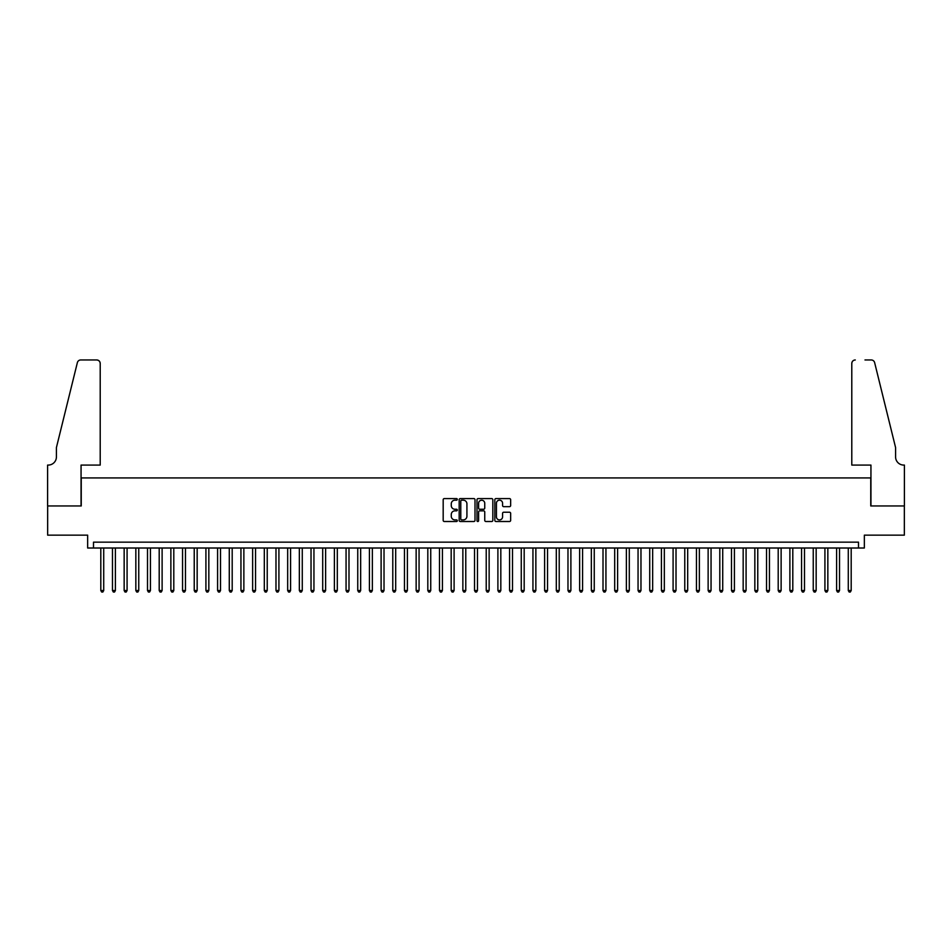 <?xml version="1.0" encoding="UTF-8"?>
<svg xmlns="http://www.w3.org/2000/svg" width="952" height="952" viewBox="0 0 952 952"><rect width="100%" height="100%" fill="white"/><g stroke="black" fill="none" stroke-linecap="round" stroke-linejoin="round"><path stroke-width="1.43" d="M457.317 499.383A0.797 0.797 0 0 0 456.508 498.586L444.334 498.586A1.142 1.142 0 0 0 443.18 499.729L443.18 520.363A1.142 1.142 0 0 0 444.334 521.506L456.508 521.506A0.797 0.797 0 0 0 457.317 520.708A0.797 0.797 0 0 0 456.508 519.899L454.937 519.899A3.665 3.665 0 0 1 451.272 516.234L451.272 514.52A3.665 3.665 0 0 1 454.937 510.843L456.508 510.843A0.797 0.797 0 0 0 457.317 510.046A0.797 0.797 0 0 0 456.508 509.249L454.937 509.249A3.665 3.665 0 0 1 451.272 505.572L451.272 503.858A3.665 3.665 0 0 1 454.937 500.181L456.508 500.181A0.797 0.797 0 0 0 457.317 499.383M509.498 506.666A1.142 1.142 0 0 0 510.653 505.512L510.653 499.729A1.142 1.142 0 0 0 509.498 498.586L495.98 498.586A1.142 1.142 0 0 0 494.826 499.729L494.826 520.363A1.142 1.142 0 0 0 495.98 521.506L509.498 521.506A1.142 1.142 0 0 0 510.653 520.363L510.653 513.366A1.142 1.142 0 0 0 509.498 512.224L503.715 512.224A1.142 1.142 0 0 0 502.573 513.366L502.573 516.841A3.07 3.07 0 0 1 499.502 519.899A3.07 3.07 0 0 1 496.432 516.841L496.432 503.251A3.07 3.07 0 0 1 499.502 500.181A3.07 3.07 0 0 1 502.573 503.251L502.573 505.512A1.142 1.142 0 0 0 503.715 506.666L509.498 506.666M858.502 548.007L864.345 548.007L864.345 535.155L904.341 535.155L904.341 505.952L870.759 505.952L870.759 477.928L81.241 477.928L81.241 505.952L47.659 505.952L47.659 535.155L87.655 535.155L87.655 548.007L858.502 548.007L858.502 542.164L93.498 542.164L93.498 548.007M475 499.729A1.142 1.142 0 0 0 473.846 498.586L460.328 498.586A1.142 1.142 0 0 0 459.173 499.729L459.173 520.363A1.142 1.142 0 0 0 460.328 521.506L473.846 521.506A1.142 1.142 0 0 0 475 520.363L475 499.729M478.154 498.586L491.672 498.586A1.142 1.142 0 0 1 492.827 499.729L492.827 520.363A1.142 1.142 0 0 1 491.672 521.506L485.889 521.506A1.142 1.142 0 0 1 484.747 520.363L484.747 511.998A1.142 1.142 0 0 0 483.592 510.843L479.76 510.843A1.142 1.142 0 0 0 478.606 511.998L478.606 520.708A0.797 0.797 0 0 1 477.809 521.506A0.797 0.797 0 0 1 477 520.708L477 499.729A1.142 1.142 0 0 1 478.154 498.586M461.589 500.181A0.797 0.797 0 0 0 460.78 500.99L460.78 519.102A0.797 0.797 0 0 0 461.589 519.899L463.243 519.899A3.665 3.665 0 0 0 466.92 516.234L466.92 503.858A3.665 3.665 0 0 0 463.243 500.181L461.589 500.181M484.747 503.31A3.07 3.07 0 0 0 481.676 500.24A3.07 3.07 0 0 0 478.606 503.31L478.606 508.094A1.142 1.142 0 0 0 479.76 509.249L483.592 509.249A1.142 1.142 0 0 0 484.747 508.094L484.747 503.31M100.805 548.007L100.805 590.514L103.72 590.514L103.72 548.007M103.72 590.514L102.84 592.037L101.674 592.037L100.805 590.514M100.21 465.076L100.21 363.474A3.499 3.499 0 0 0 96.711 359.963L80.765 359.963A3.499 3.499 0 0 0 77.362 362.629L56.418 447.559L56.418 456.9A8.175 8.175 0 0 1 48.243 465.076L47.6 465.076L47.6 505.952L81.063 505.952L81.063 465.076L100.21 465.076L100.21 363.474C99.996 361.355 98.829 360.189 96.711 359.963L87.013 359.963M77.362 362.629C78.254 360.713 78.254 360.713 77.362 362.629C78.254 360.713 78.254 360.713 77.362 362.629M56.418 456.9A8.175 8.175 0 0 1 48.243 465.076M851.79 465.076L851.79 363.474L851.79 465.076L870.937 465.076L870.937 505.952L904.4 505.952L904.4 465.076L903.757 465.076A8.175 8.175 0 0 1 895.582 456.9A8.175 8.175 0 0 0 903.757 465.076M889.156 421.522L874.638 362.629L895.582 447.559L895.582 456.9M864.987 359.963L871.235 359.963A3.499 3.499 0 0 1 874.638 362.629C873.746 360.713 873.746 360.713 874.638 362.629C873.746 360.713 873.746 360.713 874.638 362.629M855.289 359.963A3.499 3.499 0 0 0 851.79 363.474C852.004 361.355 853.171 360.189 855.289 359.963M112.479 548.007L112.479 590.514L115.394 590.514L115.394 548.007M115.394 590.514L114.526 592.037L113.359 592.037L112.479 590.514M124.153 548.007L124.153 590.514L127.08 590.514L127.08 548.007M127.08 590.514L126.199 592.037L125.033 592.037L124.153 590.514M135.839 548.007L135.839 590.514L138.754 590.514L138.754 548.007M138.754 590.514L137.885 592.037L136.719 592.037L135.839 590.514M147.512 548.007L147.512 590.514L150.44 590.514L150.44 548.007M150.44 590.514L149.559 592.037L148.393 592.037L147.512 590.514M159.198 548.007L159.198 590.514L162.114 590.514L162.114 548.007M162.114 590.514L161.245 592.037L160.067 592.037L159.198 590.514M170.872 548.007L170.872 590.514L173.799 590.514L173.799 548.007M173.799 590.514L172.919 592.037L171.753 592.037L170.872 590.514M182.558 548.007L182.558 590.514L185.473 590.514L185.473 548.007M185.473 590.514L184.605 592.037L183.427 592.037L182.558 590.514M194.232 548.007L194.232 590.514L197.159 590.514L197.159 548.007M197.159 590.514L196.279 592.037L195.112 592.037L194.232 590.514M205.918 548.007L205.918 590.514L208.833 590.514L208.833 548.007M208.833 590.514L207.952 592.037L206.786 592.037L205.918 590.514M217.591 548.007L217.591 590.514L220.519 590.514L220.519 548.007M220.519 590.514L219.638 592.037L218.472 592.037L217.591 590.514M229.277 548.007L229.277 590.514L232.193 590.514L232.193 548.007M232.193 590.514L231.312 592.037L230.146 592.037L229.277 590.514M240.951 548.007L240.951 590.514L243.867 590.514L243.867 548.007M243.867 590.514L242.998 592.037L241.832 592.037L240.951 590.514M252.637 548.007L252.637 590.514L255.552 590.514L255.552 548.007M255.552 590.514L254.672 592.037L253.506 592.037L252.637 590.514M264.311 548.007L264.311 590.514L267.226 590.514L267.226 548.007M267.226 590.514L266.358 592.037L265.191 592.037L264.311 590.514M275.985 548.007L275.985 590.514L278.912 590.514L278.912 548.007M278.912 590.514L278.032 592.037L276.865 592.037L275.985 590.514M287.671 548.007L287.671 590.514L290.586 590.514L290.586 548.007M290.586 590.514L289.717 592.037L288.551 592.037L287.671 590.514M299.344 548.007L299.344 590.514L302.272 590.514L302.272 548.007M302.272 590.514L301.391 592.037L300.225 592.037L299.344 590.514M311.03 548.007L311.03 590.514L313.946 590.514L313.946 548.007M313.946 590.514L313.077 592.037L311.899 592.037L311.03 590.514M322.704 548.007L322.704 590.514L325.632 590.514L325.632 548.007M325.632 590.514L324.751 592.037L323.585 592.037L322.704 590.514M334.39 548.007L334.39 590.514L337.305 590.514L337.305 548.007M337.305 590.514L336.437 592.037L335.259 592.037L334.39 590.514M346.064 548.007L346.064 590.514L348.991 590.514L348.991 548.007M348.991 590.514L348.111 592.037L346.945 592.037L346.064 590.514M357.75 548.007L357.75 590.514L360.665 590.514L360.665 548.007M360.665 590.514L359.785 592.037L358.618 592.037L357.75 590.514M369.424 548.007L369.424 590.514L372.351 590.514L372.351 548.007M372.351 590.514L371.47 592.037L370.304 592.037L369.424 590.514M381.109 548.007L381.109 590.514L384.025 590.514L384.025 548.007M384.025 590.514L383.144 592.037L381.978 592.037L381.109 590.514M392.783 548.007L392.783 590.514L395.699 590.514L395.699 548.007M395.699 590.514L394.83 592.037L393.664 592.037L392.783 590.514M404.469 548.007L404.469 590.514L407.385 590.514L407.385 548.007M407.385 590.514L406.504 592.037L405.338 592.037L404.469 590.514M416.143 548.007L416.143 590.514L419.058 590.514L419.058 548.007M419.058 590.514L418.19 592.037L417.024 592.037L416.143 590.514M427.817 548.007L427.817 590.514L430.744 590.514L430.744 548.007M430.744 590.514L429.864 592.037L428.697 592.037L427.817 590.514M439.503 548.007L439.503 590.514L442.418 590.514L442.418 548.007M442.418 590.514L441.549 592.037L440.383 592.037L439.503 590.514M451.177 548.007L451.177 590.514L454.104 590.514L454.104 548.007M454.104 590.514L453.223 592.037L452.057 592.037L451.177 590.514M462.862 548.007L462.862 590.514L465.778 590.514L465.778 548.007M465.778 590.514L464.909 592.037L463.731 592.037L462.862 590.514M474.536 548.007L474.536 590.514L477.464 590.514L477.464 548.007M477.464 590.514L476.583 592.037L475.417 592.037L474.536 590.514M486.222 548.007L486.222 590.514L489.138 590.514L489.138 548.007M489.138 590.514L488.269 592.037L487.091 592.037L486.222 590.514M497.896 548.007L497.896 590.514L500.823 590.514L500.823 548.007M500.823 590.514L499.943 592.037L498.777 592.037L497.896 590.514M509.582 548.007L509.582 590.514L512.497 590.514L512.497 548.007M512.497 590.514L511.617 592.037L510.45 592.037L509.582 590.514M521.256 548.007L521.256 590.514L524.183 590.514L524.183 548.007M524.183 590.514L523.303 592.037L522.136 592.037L521.256 590.514M532.942 548.007L532.942 590.514L535.857 590.514L535.857 548.007M535.857 590.514L534.976 592.037L533.81 592.037L532.942 590.514M544.615 548.007L544.615 590.514L547.531 590.514L547.531 548.007M547.531 590.514L546.662 592.037L545.496 592.037L544.615 590.514M556.301 548.007L556.301 590.514L559.217 590.514L559.217 548.007M559.217 590.514L558.336 592.037L557.17 592.037L556.301 590.514M567.975 548.007L567.975 590.514L570.891 590.514L570.891 548.007M570.891 590.514L570.022 592.037L568.856 592.037L567.975 590.514M579.649 548.007L579.649 590.514L582.576 590.514L582.576 548.007M582.576 590.514L581.696 592.037L580.53 592.037L579.649 590.514M591.335 548.007L591.335 590.514L594.25 590.514L594.25 548.007M594.25 590.514L593.382 592.037L592.215 592.037L591.335 590.514M603.009 548.007L603.009 590.514L605.936 590.514L605.936 548.007M605.936 590.514L605.055 592.037L603.889 592.037L603.009 590.514M614.694 548.007L614.694 590.514L617.61 590.514L617.61 548.007M617.61 590.514L616.741 592.037L615.563 592.037L614.694 590.514M626.368 548.007L626.368 590.514L629.296 590.514L629.296 548.007M629.296 590.514L628.415 592.037L627.249 592.037L626.368 590.514M638.054 548.007L638.054 590.514L640.97 590.514L640.97 548.007M640.97 590.514L640.101 592.037L638.923 592.037L638.054 590.514M649.728 548.007L649.728 590.514L652.656 590.514L652.656 548.007M652.656 590.514L651.775 592.037L650.609 592.037L649.728 590.514M661.414 548.007L661.414 590.514L664.329 590.514L664.329 548.007M664.329 590.514L663.449 592.037L662.283 592.037L661.414 590.514M673.088 548.007L673.088 590.514L676.015 590.514L676.015 548.007M676.015 590.514L675.135 592.037L673.968 592.037L673.088 590.514M684.774 548.007L684.774 590.514L687.689 590.514L687.689 548.007M687.689 590.514L686.808 592.037L685.642 592.037L684.774 590.514M696.447 548.007L696.447 590.514L699.363 590.514L699.363 548.007M699.363 590.514L698.494 592.037L697.328 592.037L696.447 590.514M708.133 548.007L708.133 590.514L711.049 590.514L711.049 548.007M711.049 590.514L710.168 592.037L709.002 592.037L708.133 590.514M719.807 548.007L719.807 590.514L722.723 590.514L722.723 548.007M722.723 590.514L721.854 592.037L720.688 592.037L719.807 590.514M731.481 548.007L731.481 590.514L734.408 590.514L734.408 548.007M734.408 590.514L733.528 592.037L732.362 592.037L731.481 590.514M743.167 548.007L743.167 590.514L746.082 590.514L746.082 548.007M746.082 590.514L745.214 592.037L744.048 592.037L743.167 590.514M754.841 548.007L754.841 590.514L757.768 590.514L757.768 548.007M757.768 590.514L756.888 592.037L755.721 592.037L754.841 590.514M766.527 548.007L766.527 590.514L769.442 590.514L769.442 548.007M769.442 590.514L768.573 592.037L767.395 592.037L766.527 590.514M778.201 548.007L778.201 590.514L781.128 590.514L781.128 548.007M781.128 590.514L780.247 592.037L779.081 592.037L778.201 590.514M789.886 548.007L789.886 590.514L792.802 590.514L792.802 548.007M792.802 590.514L791.933 592.037L790.755 592.037L789.886 590.514M801.56 548.007L801.56 590.514L804.488 590.514L804.488 548.007M804.488 590.514L803.607 592.037L802.441 592.037L801.56 590.514M813.246 548.007L813.246 590.514L816.162 590.514L816.162 548.007M816.162 590.514L815.281 592.037L814.115 592.037L813.246 590.514M824.92 548.007L824.92 590.514L827.847 590.514L827.847 548.007M827.847 590.514L826.967 592.037L825.801 592.037L824.92 590.514M836.606 548.007L836.606 590.514L839.521 590.514L839.521 548.007M839.521 590.514L838.641 592.037L837.474 592.037L836.606 590.514M848.28 548.007L848.28 590.514L851.195 590.514L851.195 548.007M851.195 590.514L850.326 592.037L849.16 592.037L848.28 590.514"/></g></svg>
